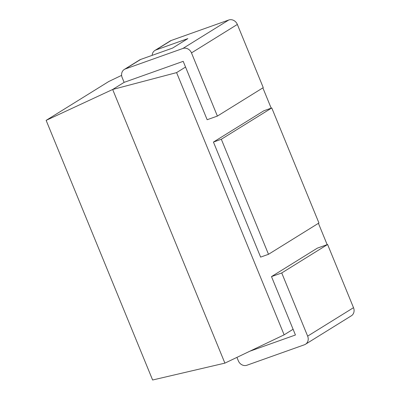 <?xml version="1.0" encoding="UTF-8"?>
<svg xmlns="http://www.w3.org/2000/svg" width="400" height="400" viewBox="0 0 400 400"><rect width="100%" height="100%" fill="white"/><g stroke="black" fill="none" stroke-linecap="round" stroke-linejoin="round"><path stroke-width="0.6" d="M293.095 329.27L284.135 334.83L176.595 72.615L185.55 67.055M262.86 87.865L271.185 108.16M318.415 223.32L327.16 244.645M213.44 142.065L260.62 257.105L268.5 254.3L318.945 222.99L271.765 107.95L263.89 110.755L213.44 142.065L221.315 139.26L268.5 254.3M284.135 334.83L224.895 363.13L112.66 89.48L46.14 120.375L152.62 380L224.895 363.13L112.66 89.48L124.125 82.36L112.66 89.48L176.595 72.615M271.765 107.95L221.315 139.26M46.14 120.375L108.78 81.5L121.61 75.37M236.92 357.385L238.325 360.81A7.095 6.24 -121.8 0 0 246.915 365.24L304.42 344.775A7.095 6.24 -121.8 0 0 305.48 344.265A7.095 6.24 -121.8 0 0 307.645 336.14L281.735 272.955L327.595 244.49L353.51 307.675A7.095 6.24 58.2 0 1 351.34 315.805L305.48 344.265M249.81 351.23L295.44 334.99L271.49 276.6L281.735 272.955M271.49 276.6L317.355 248.135L327.595 244.49M182.895 48.465L228.755 20A7.095 6.24 58.2 0 1 237.345 24.435L263.255 87.62L217.395 116.08L191.48 52.9A7.095 6.24 -121.8 0 0 182.895 48.465L125.385 68.93A7.095 6.24 -121.8 0 0 124.325 69.44A7.095 6.24 -121.8 0 0 122.16 77.57L124.125 82.36L183.205 61.335L207.155 119.725L217.395 116.08M124.325 69.44L139.615 59.95A7.095 6.24 58.2 0 1 140.675 59.44L172.58 48.085L187.865 38.6L155.96 49.955A7.095 6.24 -121.8 0 0 154.9 50.465A7.095 6.24 -121.8 0 0 152.16 55.355M228.755 20L171.25 40.465L155.96 49.955M154.9 50.465L170.19 40.975A7.095 6.24 58.2 0 1 171.25 40.465M307.645 336.14L353.51 307.675M140.675 59.44L125.385 68.93M237.345 24.435L191.48 52.9"/></g></svg>
